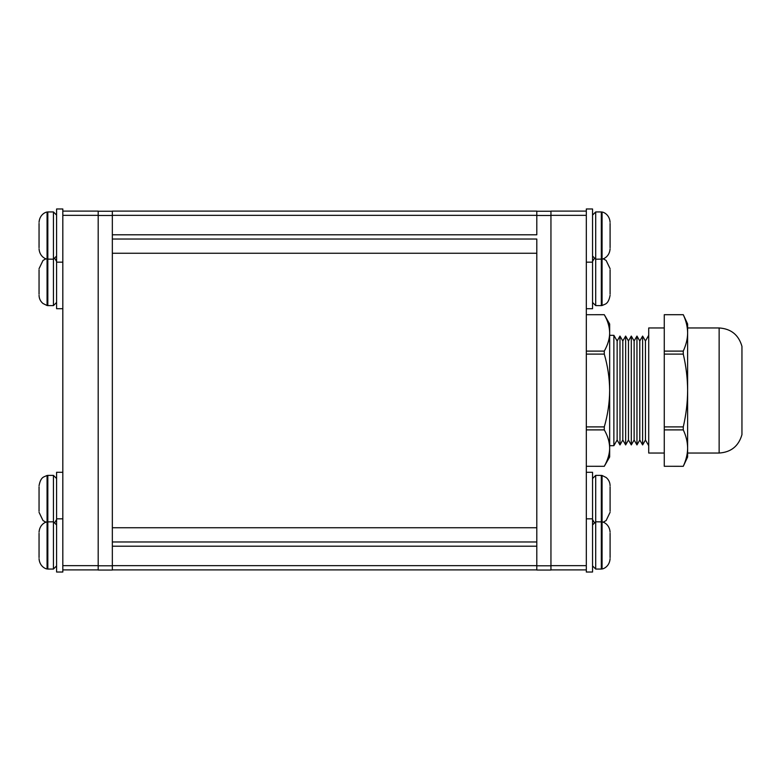 <?xml version="1.0" encoding="UTF-8"?>
<svg xmlns="http://www.w3.org/2000/svg" width="781" height="781" viewBox="0 0 781 781"><rect width="100%" height="100%" fill="white"/><g stroke="black" fill="none" stroke-linecap="round" stroke-linejoin="round"><path stroke-width="1.17" d="M536.801 215.341L536.801 211.095L112.337 211.095L112.337 234.788L536.801 234.788L536.801 215.341L112.337 215.341M112.337 253.259L112.337 234.788L112.337 239.035L536.801 239.035L536.801 253.259L112.337 253.259L112.337 527.741L536.801 527.741L536.801 253.259M536.801 527.741L536.801 546.212L112.337 546.212L112.337 569.905L536.801 569.905L536.801 541.965L112.337 541.965L112.337 546.212L112.337 527.741M112.337 239.035L536.801 239.035M586.316 211.095L550.947 211.095L550.947 569.905L586.316 569.905L586.316 208.976L592.545 208.976L592.545 308.72L586.316 308.72M98.191 570.042L112.337 570.042L112.337 565.805L98.191 565.805L98.191 570.042M98.191 211.241L112.337 211.241M62.822 215.341L62.822 569.905L98.191 569.905L98.191 211.095L62.822 211.095L62.822 215.341L98.191 215.341M536.801 570.042L550.947 570.042L550.947 565.805L536.801 565.805L536.801 570.042M536.801 211.241L550.947 211.241M741.95 346.354L741.95 434.646C738.65 446.117 731.045 452.248 719.135 453.039L719.135 327.961C731.045 328.752 738.65 334.883 741.95 346.354M617.146 340.985L617.146 440.015L619.977 444.926L619.977 336.074L617.146 340.985L613.876 335.322L613.876 445.678L609.658 445.678M625.64 336.074L625.64 444.926L628.461 440.015L628.461 340.985L625.64 336.074L622.808 340.985L622.808 440.015L619.977 444.926M628.461 340.985L631.292 336.074L631.292 444.926L634.123 440.015L636.954 444.926L636.954 336.074L634.123 340.985L634.123 440.015M642.617 336.074L642.617 444.926L645.448 440.015L645.448 340.985L642.617 336.074L639.785 340.985L639.785 440.015L636.954 444.926M664.27 327.961L648.708 327.961L648.708 453.039L664.27 453.039M719.135 327.961L687.622 327.961L687.622 457.002L683.277 466.306L664.27 466.286L683.277 466.306C686.177 459.824 687.622 453.761 687.622 448.089L687.622 453.039L719.135 453.039M604.289 429.892L604.289 426.895C607.784 414.721 609.58 402.586 609.658 390.5C609.561 378.277 607.764 366.143 604.289 354.105L604.289 351.108C607.872 344.646 609.658 338.583 609.658 332.911C609.57 326.829 607.774 320.766 604.289 314.714L609.658 323.998L609.658 457.002L604.289 466.306L586.316 466.286L604.289 466.306C607.872 459.824 609.658 453.761 609.658 448.089C609.57 442.007 607.774 435.944 604.289 429.892L586.316 429.892M604.289 426.895L586.316 426.895M604.289 351.108L586.316 351.108M604.289 354.105L586.316 354.105M604.289 314.714L586.316 314.714L604.289 314.694M664.27 314.694L683.277 314.694L687.622 323.998L687.622 332.911C687.563 326.907 686.118 320.845 683.277 314.714L664.27 314.714L664.27 466.286M664.27 426.895L683.277 426.895L683.277 429.892L664.27 429.892M664.27 351.108L683.277 351.108L683.277 354.105L664.27 354.105M683.277 351.108C686.177 344.646 687.622 338.583 687.622 332.911M683.277 426.895C686.118 414.633 687.563 402.498 687.622 390.5C687.563 378.473 686.108 366.338 683.277 354.105M687.622 448.089C687.563 442.085 686.118 436.023 683.277 429.892M610.088 534.175L610.088 557.595M610.088 533.257L610.088 533.911M610.088 545.431L610.088 535.795M610.088 555.467L610.088 546.856M39.05 557.595L39.05 533.257M39.05 545.431L39.05 555.467M39.05 535.385L39.05 543.996M610.088 223.405L610.088 247.743M610.088 235.569L610.088 225.533M610.088 245.615L610.088 237.004M39.05 246.825L39.05 223.405M39.05 247.743L39.05 247.089M39.05 235.569L39.05 245.205M39.05 225.533L39.05 234.144M610.088 486.856L610.088 511.184M610.088 499.02L610.088 489.384M610.088 509.056L610.088 500.445M39.05 511.184L39.05 486.856M39.05 499.02L39.05 508.656M39.05 488.974L39.05 497.595M610.088 269.816L610.088 294.144M610.088 281.98L610.088 272.344M610.088 292.026L610.088 283.405M39.05 294.144L39.05 269.816M39.05 281.98L39.05 291.616M39.05 271.944L39.05 280.555M586.316 569.905L586.316 572.024L592.545 572.024L592.545 472.28L586.316 472.28M62.822 472.28L56.593 472.28L56.593 572.024L62.822 572.024L62.822 569.905M62.822 211.095L62.822 208.976L56.593 208.976L56.593 308.72L62.822 308.72M112.337 565.659L536.801 565.659M550.947 565.659L586.316 565.659M550.947 215.341L586.316 215.341M98.191 215.478L112.337 215.478M62.822 565.659L98.191 565.659M536.801 215.478L550.947 215.478M601.311 475.395L595.698 475.395L595.698 569.056L601.311 569.056L601.311 475.395L602.073 475.483L602.073 568.958C603.938 568.812 609.522 566.176 610.088 558.727M47.826 569.056L53.44 569.056L53.44 475.395L47.826 475.395L47.826 569.056L47.065 568.958L47.065 475.483L43.863 476.869C41.53 477.923 39.919 480.871 39.05 485.723M601.311 211.944L595.698 211.944L595.698 305.605L601.311 305.605L601.311 211.944L602.073 212.041L602.073 305.517L605.275 304.131C607.608 303.077 609.219 300.129 610.088 295.277M47.826 305.605L53.44 305.605L53.44 211.944L47.826 211.944L47.826 305.605L47.065 305.517L47.065 212.041C45.2 212.188 39.606 214.824 39.05 222.273M645.448 340.985L648.708 335.322M639.785 340.985L636.954 336.074M634.123 340.985L631.292 336.074M622.808 340.985L619.977 336.074M609.658 335.322L613.876 335.322M645.448 440.015L648.708 445.678M639.785 440.015L642.617 444.926M628.461 440.015L631.292 444.926M622.808 440.015L625.64 444.926M617.146 440.015L613.876 445.678M592.545 524.959L595.698 521.796L602.073 521.893C603.938 522.05 609.522 524.676 610.088 532.125M595.698 569.056L592.545 565.893M601.311 569.056L602.073 568.958M47.065 568.958C45.2 568.812 39.606 566.176 39.05 558.727M53.44 569.056L56.593 565.893M39.05 532.125C39.606 524.676 45.2 522.05 47.065 521.893L53.44 521.796L56.593 524.959M602.073 212.041C603.938 212.188 609.522 214.824 610.088 222.273M595.698 211.944L592.545 215.107M610.088 248.875C609.522 256.324 603.938 258.95 602.073 259.107L595.698 259.204L592.545 256.041M56.593 256.041L53.44 259.204L47.065 259.107C45.2 258.95 39.606 256.324 39.05 248.875M53.44 211.944L56.593 215.107M47.826 211.944L47.065 212.041M602.073 475.483L606.124 477.484C608.692 479.622 610.01 482.375 610.088 485.723M595.698 475.395L592.545 478.548M594.116 522.225L592.545 519.492M603.157 522.225L606.124 520.556L610.088 512.316M45.972 522.225L43.014 520.556L39.05 512.316M55.021 522.225L56.593 519.492M53.44 475.395L56.593 478.548M47.826 475.395L47.065 475.483M603.157 258.775L606.124 260.444L610.088 268.684M594.116 258.775L592.545 261.508M595.698 305.605L592.545 302.452M601.311 305.605L602.073 305.517M47.065 305.517L43.014 303.516C40.446 301.378 39.118 298.625 39.05 295.277M53.44 305.605L56.593 302.452M55.021 258.775L56.593 261.508M45.972 258.775L43.014 260.444L39.05 268.684M586.316 518.828L592.545 518.828M62.822 518.828L56.593 518.828M586.316 262.172L592.545 262.172M62.822 262.172L56.593 262.172"/></g></svg>
